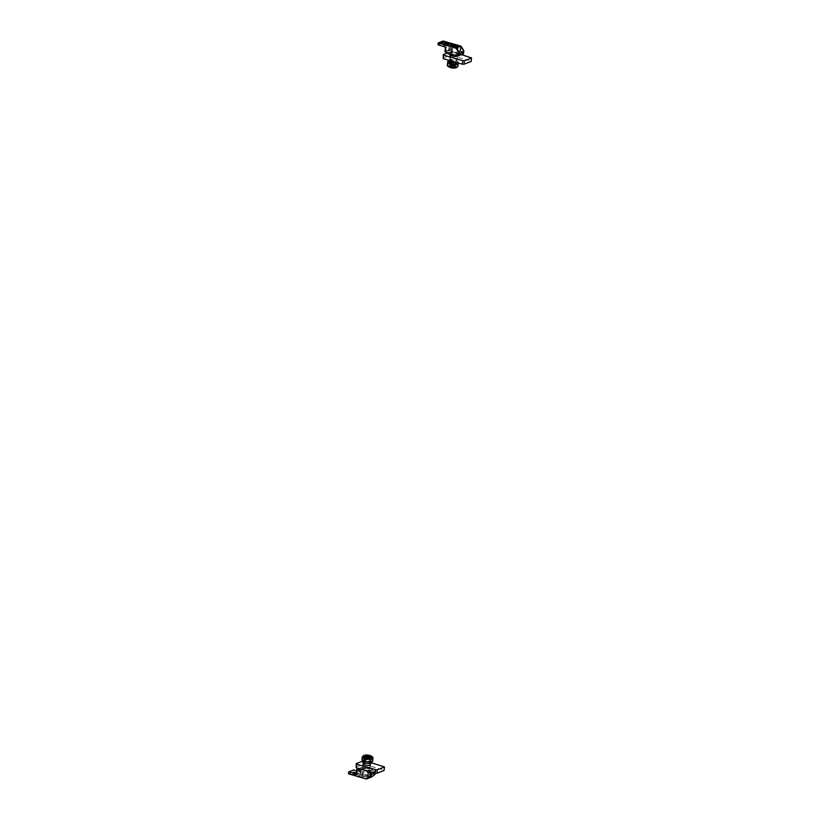 <?xml version="1.0" encoding="UTF-8"?>
<svg xmlns="http://www.w3.org/2000/svg" width="820" height="820" viewBox="0 0 820 820"><rect width="100%" height="100%" fill="white"/><g stroke="black" fill="none" stroke-linecap="round" stroke-linejoin="round"><path stroke-width="0.61" stroke-dasharray="4.1 3.07" d="M455.325 58.076A3.721 1.087 -173 0 1 457.13 59.265A3.721 1.087 -173 0 1 451.553 59.532A3.721 1.087 -173 0 1 449.749 58.353A3.721 1.087 -173 0 1 455.325 58.076M450.446 54.479A3.721 1.087 -173 0 1 455.756 54.55A3.721 1.087 -173 0 1 457.529 55.545M442.82 58.148L449.934 55.401L451.625 55.463L452.056 51.926L461.465 54.632M471.121 57.41L471.121 61.49M451.625 55.463L470.69 60.946M447.976 52.798L450.364 51.865L449.934 55.401M452.056 51.926L450.364 51.865M455.725 53.197A3.311 0.963 -173 0 1 457.324 54.253A3.311 0.963 -173 0 1 452.373 54.499A3.311 0.963 -173 0 1 450.764 53.443A3.311 0.963 -173 0 1 455.725 53.197M444.983 51.937L449.924 50.02L450.375 45.192L445.434 47.109M438.085 44.987L443.025 43.081L450.375 45.192M443.025 43.081L437.962 44.792M443.138 41L442.902 42.886M449.421 42.804L449.268 44.065L448.673 43.101M455.366 54.919L460.307 53.003L463.341 53.884M460.307 53.003L460.122 53.905L456.555 55.258M448.048 53.792L452.988 51.875L460.051 53.905M452.988 51.875L447.925 53.587M449.924 50.02L452.958 50.891L452.865 51.68M449.268 44.065L444.327 45.971M452.958 50.891L448.017 52.808M440.658 43.224L439.694 43.593L439.766 42.968M439.694 43.593L443.507 44.69L447.279 43.234L446.387 42.978M447.279 43.234L447.351 42.609M443.507 44.69L443.579 44.065M458.821 51.701L455.971 52.798L456.545 48.154L459.22 52.398M455.971 52.798L459.067 53.905M449.565 50.799L450.231 45.387L449.575 50.789A4.038 1.179 -173 0 1 449.575 50.789A4.038 1.179 -173 0 1 451.584 50.02L452.63 49.62L449.944 48.851L445.844 50.43L449.565 50.799M448.519 51.209L449.186 45.787M445.844 50.43L446.5 45.018M449.944 48.851L450.405 45.09M452.63 49.62L453.296 44.208M451.584 50.02L452.24 44.608M454.977 66.707L455.233 64.585L455.09 66.932L453.06 65.969L449.708 66.451L451.892 67.343L455.09 66.932M457.529 46.986A2.921 0.851 -173 0 1 457.683 47.119A2.921 0.851 -173 0 1 457.744 47.222A2.921 0.851 -173 0 1 455.346 47.939A2.921 0.851 -173 0 1 452.015 46.853A2.921 0.851 -173 0 1 452.148 46.443A2.921 0.851 -173 0 1 452.322 46.34M451.594 47.191A3.311 0.963 -173 0 1 451.553 46.996A3.311 0.963 -173 0 1 451.748 46.719A3.311 0.963 -173 0 1 454.956 46.443A3.311 0.963 -173 0 1 458.001 47.488A3.311 0.963 -173 0 1 458.083 47.611A3.311 0.963 -173 0 1 458.124 47.806A3.311 0.963 -173 0 1 455.049 48.39A3.311 0.963 -173 0 1 451.594 47.191M448.017 61.582A5.371 1.568 -173 0 1 453.45 61.213A5.371 1.568 -173 0 1 458.185 62.996M454.393 67.394L454.505 64.995L454.249 67.117M454.393 67.025L454.649 64.903L455.356 64.811M455.233 64.585L454.393 64.401L454.126 66.522M453.87 66.399L454.126 64.278L453.726 66.112M453.06 65.969L453.316 63.847L452.619 63.939L452.363 66.061M451.953 66.03L452.209 63.909L451.369 63.724L451.102 65.836M450.815 63.796L450.703 66.194L450.959 64.073M450.559 66.287L450.815 64.175L450.118 64.257L449.852 66.379M449.975 66.605L450.231 64.483L451.082 64.677L450.815 66.789M451.082 66.912L451.482 65.077L451.226 67.199M451.892 67.343L452.148 65.221L452.845 65.139L452.589 67.25M452.999 67.281L453.255 65.159L454.106 65.354L453.839 67.465M454.393 67.424L454.659 65.303L454.106 65.354M452.148 65.221L451.482 65.077M450.815 63.765L451.369 63.724M453.316 63.847L453.983 64.001M454.649 64.903L454.239 67.096M449.842 60.598A3.393 0.984 -173 0 1 454.864 60.495A3.393 0.984 -173 0 1 456.514 61.572A3.393 0.984 -173 0 1 455.305 62.166M454.669 62.064A3.393 0.984 -173 0 1 456.32 63.14A3.393 0.984 -173 0 1 451.236 63.396A3.393 0.984 -173 0 1 449.596 62.32A3.393 0.984 -173 0 1 454.669 62.064M447.956 62.115A5.043 1.476 -173 0 1 455.51 61.746A5.043 1.476 -173 0 1 457.96 63.345M448.376 60.178A5.043 1.476 -173 0 1 455.705 60.178A5.043 1.476 -173 0 1 458.154 61.777A5.043 1.476 -173 0 1 456.771 62.586M368.262 767.1A3.721 1.087 -173 0 1 370.076 768.278A3.721 1.087 -173 0 1 364.5 768.555A3.721 1.087 -173 0 1 362.686 767.376A3.721 1.087 -173 0 1 368.262 767.1M363.598 763.399A3.721 1.087 -173 0 1 368.703 763.563A3.721 1.087 -173 0 1 370.158 764.209M355.757 767.171L362.881 764.424L364.562 764.486L365.002 760.95L371.87 762.928M384.067 766.433L384.067 770.513M364.562 764.486L383.637 769.97M362.091 761.36L363.311 760.888L362.881 764.424M365.002 760.95L363.311 760.888M364.531 769.908A3.311 0.963 7 0 0 369.492 769.662A3.311 0.963 7 0 0 367.883 768.606A3.311 0.963 7 0 0 362.922 768.852A3.311 0.963 7 0 0 364.531 769.908M366.929 776.376A3.311 0.963 -173 0 1 368.529 777.432A3.311 0.963 -173 0 1 363.578 777.678A3.311 0.963 -173 0 1 361.968 776.622A3.311 0.963 -173 0 1 366.929 776.376M356.751 769.344L361.692 767.428L361.128 772.061L356.177 773.967M362.491 775.556A4.038 1.179 7 0 0 360.492 776.314A4.038 1.179 7 0 0 360.482 776.335L356.751 775.966L360.861 774.377L363.547 775.146L362.491 775.556L363.157 770.144A4.038 1.179 7 0 0 361.148 770.902L357.417 770.554L361.528 768.965L364.203 769.734L363.157 770.144M354.732 775.669L359.672 773.752L371.296 777.155M372.249 772.337L375.273 771.169L375.17 773.178M348.674 771.979L353.615 770.062L353.389 771.948L348.449 773.854M356.577 770.749L361.128 772.061M361.692 767.428L358.832 768.483M359.949 770.093L364.89 768.186L361.856 767.315M364.89 768.186L365.064 767.284L360.677 769.016M367.739 771.046L372.208 769.314L365.146 767.284M372.208 769.314L368.108 771.149M375.273 771.169L372.229 770.298L372.331 769.519M354.824 774.869L359.826 772.501L359.672 773.752M358.545 773.434L353.389 771.948M353.789 772.46L357.602 773.557L353.83 775.013L350.017 773.916L353.871 771.835L357.684 772.932L353.912 774.387L350.099 773.291L353.871 771.835M354.886 774.408L359.826 772.501M372.229 770.298L369.215 771.466M350.099 773.291L350.017 773.916M353.912 774.387L353.83 775.013M357.684 772.932L357.602 773.557M370.568 774.859L367.421 774.018L371.583 772.409L371.316 774.592M371.583 772.409L374.637 773.311M367.421 774.018L366.735 778.918M364.203 769.734L363.547 775.146M361.528 768.965L360.861 774.377M357.417 770.554L356.751 775.966M360.103 771.323L359.437 776.735M361.148 770.923L360.482 776.335L361.148 770.902A4.038 1.179 7 0 0 361.148 770.923M370.476 774.9L370.322 776.14L366.847 778.662M365.136 756.358L365.013 758.51L365.279 756.399M368.231 776.253A2.921 0.851 7 0 0 364.9 775.166A2.921 0.851 7 0 0 362.502 775.884A2.921 0.851 7 0 0 362.573 775.986A2.921 0.851 7 0 0 365.269 776.919A2.921 0.851 7 0 0 368.098 776.663A2.921 0.851 7 0 0 368.231 776.253M368.651 775.915A3.311 0.963 7 0 0 365.207 774.716A3.311 0.963 7 0 0 362.132 775.3A3.311 0.963 7 0 0 362.173 775.495A3.311 0.963 7 0 0 362.255 775.617A3.311 0.963 7 0 0 365.3 776.663A3.311 0.963 7 0 0 368.508 776.386A3.311 0.963 7 0 0 368.692 776.109A3.311 0.963 7 0 0 368.651 775.915M372.628 761.032A5.371 1.568 7 0 0 372.567 760.714A5.371 1.568 7 0 0 366.96 758.756A5.371 1.568 7 0 0 361.958 759.72M366.53 756.993L366.12 758.828L366.386 756.706M366.12 756.583L365.863 758.705L365.013 758.51M364.9 758.295L365.597 758.203L365.812 756.511M365.751 758.11L365.863 755.712M366.284 756.634L366.151 757.752L367.001 757.947L367.093 757.147M367.514 757.096L367.401 757.967L368.2 757.055M368.867 757.198L368.918 758.305L369.041 757.239M369.318 757.29L369.174 758.428L370.025 758.623L370.25 756.747M370.394 756.727L370.138 758.838L369.43 758.93L369.697 756.819M369.43 758.93L369.687 757.239M369.143 757.26L368.887 759.381L368.036 759.197L368.303 757.075M367.893 757.044L367.637 759.166L366.929 759.258L367.196 757.137M366.263 759.105L366.929 759.258M368.887 759.381L369.43 759.31M368.764 758.028L368.108 757.875M366.151 757.752L365.597 757.823M369.01 759.709A3.393 0.984 -173 0 1 370.66 760.786A3.393 0.984 -173 0 1 365.577 761.042A3.393 0.984 -173 0 1 363.936 759.955A3.393 0.984 -173 0 1 369.01 759.709M368.815 761.278A3.393 0.984 -173 0 1 370.466 762.354A3.393 0.984 -173 0 1 365.382 762.61A3.393 0.984 -173 0 1 363.742 761.534A3.393 0.984 -173 0 1 368.815 761.278M362.102 761.329A5.043 1.476 -173 0 1 369.656 760.96A5.043 1.476 -173 0 1 372.106 762.559M364.746 761.36A5.043 1.476 -173 0 1 362.296 759.761A5.043 1.476 -173 0 1 369.851 759.381A5.043 1.476 -173 0 1 372.3 760.991A5.043 1.476 -173 0 1 364.746 761.36M449.801 49.825L444.86 51.732M460.922 46.115L463.853 50.871M456.473 55.237L460.204 53.792M459.241 52.449L459.118 53.648M457.919 66.369A5.371 1.568 7 0 0 457.857 66.051A5.371 1.568 7 0 0 452.25 64.103A5.371 1.568 7 0 0 447.259 65.057M448.181 66.379A4.377 1.281 -173 0 1 451.769 65.303A4.377 1.281 -173 0 1 456.771 66.932A4.377 1.281 -173 0 1 456.822 67.148M456.678 62.966A3.803 1.107 -173 0 1 453.562 63.898A3.803 1.107 -173 0 1 449.227 62.494A3.803 1.107 -173 0 1 452.353 61.561A3.803 1.107 -173 0 1 456.678 62.966M449.77 62.053A3.311 0.963 7 0 0 453.224 63.253A3.311 0.963 7 0 0 456.299 62.658A3.311 0.963 7 0 0 456.258 62.463A3.311 0.963 7 0 0 452.804 61.264A3.311 0.963 7 0 0 449.729 61.859A3.311 0.963 7 0 0 449.77 62.053M375.396 771.374L372.608 772.44M375.037 774.264L371.173 777.063M360.041 769.314L364.982 767.397M362.327 756.737A5.371 1.568 -173 0 1 367.329 755.774A5.371 1.568 -173 0 1 372.926 757.731M363.567 760.14A3.803 1.107 7 0 0 367.903 761.544A3.803 1.107 7 0 0 371.019 760.611A3.803 1.107 7 0 0 366.683 759.207A3.803 1.107 7 0 0 363.567 760.14M370.476 761.052A3.311 0.963 -173 0 1 370.517 761.247A3.311 0.963 -173 0 1 367.442 761.841A3.311 0.963 -173 0 1 363.998 760.632A3.311 0.963 -173 0 1 363.957 760.437A3.311 0.963 -173 0 1 367.032 759.853A3.311 0.963 -173 0 1 370.476 761.052M457.56 55.729L457.13 59.265M450.18 54.827L449.749 58.353M458.277 46.484L457.324 54.253M451.717 45.674L450.764 53.443M460.122 53.905L456.596 55.268M449.842 60.977L449.708 61.92C450.959 60.7 458.134 62.894 456.299 62.73L457.088 56.17M451.553 46.996L450.631 54.53M450.529 55.37L449.883 60.608M458.124 47.806L457.181 55.442M449.708 66.451L449.965 64.339M455.243 66.861L455.5 64.739M456.32 63.14L456.514 61.572M458.011 62.945L458.154 61.777M449.596 62.32L449.78 60.752M370.507 764.752L370.076 768.278M363.127 763.84L362.686 767.376M368.529 777.432L369.492 769.662M361.968 776.622L362.922 768.852M365.064 767.284L360.636 768.996M358.791 768.473L361.774 767.315M365.013 756.245L364.746 758.367M363.69 762.641L363.947 760.376C362.112 760.201 369.297 762.405 370.537 761.185L370.25 763.451M362.132 775.3L363.475 764.383M368.692 776.109L370.035 765.193M370.548 756.655L370.281 758.766M369.697 757.219L369.441 759.341M365.853 755.681L365.597 757.803M370.466 762.354L370.66 760.786M362.225 760.294L362.296 759.761M372.239 761.524L372.3 760.991M363.742 761.534L363.936 759.955"/><path stroke-width="1.23" d="M457.529 55.545A3.721 1.087 -173 0 1 457.56 55.729A3.721 1.087 -173 0 1 451.984 56.006A3.721 1.087 -173 0 1 450.18 54.827A3.721 1.087 -173 0 1 450.446 54.479M462.316 64.185L462.746 60.649L464.438 60.711L471.551 57.964L471.121 61.49L463.997 64.247L462.316 64.185L443.251 58.702L443.251 54.622L447.976 52.798M462.746 60.649L443.681 55.165L443.251 58.702M464.438 60.711L463.997 64.247M461.465 54.632L471.551 57.964M443.251 54.622L443.681 55.165M453.327 46.73A3.311 0.963 7 0 0 458.277 46.484A3.311 0.963 7 0 0 456.678 45.428A3.311 0.963 7 0 0 451.717 45.674A3.311 0.963 7 0 0 453.327 46.73M456.484 47.97L458.913 52.777L455.981 48.031L444.481 44.721L449.421 42.804L460.922 46.115L456.484 47.97L458.964 52.613M456.596 55.268L455.11 55.821L448.048 53.792L448.017 52.808L444.983 51.937L445.434 47.109L437.962 44.792L438.198 42.906L443.138 41L448.294 42.486L443.353 44.393L444.327 45.971L444.481 44.721M450.231 45.387A4.038 1.179 -173 0 1 450.241 45.366A4.038 1.179 -173 0 1 452.24 44.608L453.296 44.208L450.61 43.429L446.5 45.018L449.186 45.787L450.241 45.366M459.118 53.648L463.197 52.07L460.143 51.188L460.819 46.289L463.761 50.614L460.922 46.115M448.673 43.101L448.294 42.486M455.182 55.811L455.366 54.919L458.482 55.791L463.505 53.761L463.853 50.717L463.402 52.234L459.067 53.905L459.241 52.377L456.525 47.98M463.505 53.761L458.544 55.739M458.564 55.678L458.913 52.777M443.353 44.393L438.198 42.906M439.766 42.968L443.579 44.065L447.351 42.609L443.538 41.512L439.766 42.968M446.387 42.978L443.466 42.138L440.658 43.224M443.466 42.138L443.538 41.512M460.143 51.188L458.821 51.701M450.405 45.09L450.61 43.429M460.707 46.545L463.546 50.707L463.402 52.234M452.322 46.34A2.921 0.851 -173 0 1 454.987 46.186A2.921 0.851 -173 0 1 457.529 46.986M458.185 62.996A5.371 1.568 -173 0 1 458.226 63.068A5.371 1.568 -173 0 1 458.288 63.386A5.371 1.568 -173 0 1 453.296 64.349A5.371 1.568 -173 0 1 447.689 62.392A5.371 1.568 -173 0 1 447.628 62.074A5.371 1.568 -173 0 1 448.017 61.582M455.305 62.166A3.393 0.984 -173 0 1 451.43 61.828A3.393 0.984 -173 0 1 449.78 60.752A3.393 0.984 -173 0 1 449.842 60.598M458.011 62.945L457.96 63.345A5.043 1.476 -173 0 1 450.405 63.724A5.043 1.476 -173 0 1 447.956 62.115L448.14 60.547A5.043 1.476 -173 0 1 448.376 60.178M456.771 62.586A5.043 1.476 -173 0 1 450.59 62.146A5.043 1.476 -173 0 1 448.14 60.547M370.158 764.209A3.721 1.087 -173 0 1 370.507 764.752A3.721 1.087 -173 0 1 364.931 765.029A3.721 1.087 -173 0 1 363.127 763.84A3.721 1.087 -173 0 1 363.598 763.399M375.252 773.209L375.693 769.672L377.374 769.734L384.498 766.987L384.067 770.513L376.944 773.27L375.252 773.209L356.187 767.725L356.198 763.645L362.091 761.36M375.693 769.672L356.628 764.189L356.187 767.725M377.374 769.734L376.944 773.27M371.87 762.928L384.498 766.987M356.198 763.645L356.628 764.189M370.353 776.294L366.519 779L371.296 777.155L374.996 774.439L375.17 773.178M358.832 768.483L356.751 769.344L356.177 773.967L348.674 771.979L348.449 773.854L353.604 775.341L354.824 774.869M366.519 779L370.373 776.222L370.548 774.808L374.883 773.137L374.996 774.439L371.07 777.237L374.658 774.644L374.637 773.311M353.604 775.341L354.886 774.408L354.732 775.669L366.232 778.979M371.296 777.155L374.904 774.541M372.608 772.44L370.445 773.28L370.097 776.181M370.445 773.28L372.249 772.337M369.215 771.466L367.288 772.214L370.332 773.086M367.288 772.214L367.739 771.046M360.677 769.016L367.268 771.23M360.205 769.201L359.949 770.093L356.915 769.221M353.635 770L356.577 770.749M371.316 774.592L371.019 777.053M374.637 773.28L370.568 774.859L370.404 776.202M365.013 756.276L368.364 755.763L370.548 756.655L367.196 757.137L365.013 756.276M362.327 756.737L361.958 759.72A5.371 1.568 7 0 0 362.03 760.037A5.371 1.568 7 0 0 367.637 761.985A5.371 1.568 7 0 0 372.628 761.032L372.997 758.049A5.371 1.568 -173 0 1 367.995 759.002A5.371 1.568 -173 0 1 362.399 757.055A5.371 1.568 -173 0 1 362.327 756.737C365.371 754.236 368.867 754.39 372.833 757.208L372.997 758.049A5.371 1.568 -173 0 0 372.926 757.731M372.239 761.524L372.106 762.559A5.043 1.476 -173 0 1 364.551 762.928A5.043 1.476 -173 0 1 362.102 761.329L362.225 760.294M456.555 55.258L455.243 55.77M455.264 55.698L456.473 55.237M459.241 52.449L459.097 53.812M447.259 65.057A5.371 1.568 7 0 0 447.32 65.374A5.371 1.568 7 0 0 452.927 67.322A5.371 1.568 7 0 0 457.919 66.369C454.885 68.87 451.379 68.716 447.412 65.897L447.628 62.074M456.822 67.148A4.377 1.281 -173 0 1 452.814 67.978A4.377 1.281 -173 0 1 448.181 66.379M353.779 769.949L348.838 771.856M368.108 771.149L367.391 771.425M372.075 756.727A4.377 1.281 7 0 0 367.073 755.097A4.377 1.281 7 0 0 363.485 756.173A4.377 1.281 7 0 0 368.477 757.803A4.377 1.281 7 0 0 372.075 756.727M367.093 757.147L367.257 755.825M366.407 755.64L366.284 756.634M368.2 757.055L368.364 755.763M367.667 755.855L367.514 757.096M369.031 755.907L368.867 757.198M369.041 757.239L369.174 756.194M369.43 756.317L369.318 757.29M463.423 53.874L458.482 55.791M463.843 50.686L461.055 46.176M450.631 54.53L450.529 55.37M458.288 63.386L457.919 66.369M457.181 55.442L457.088 56.17M348.756 771.866L353.697 769.949M360.636 768.996L360.123 769.201M356.833 769.232L358.791 768.473M370.558 774.89L374.73 773.28M363.475 764.383L363.69 762.641M370.035 765.193L370.25 763.451"/></g></svg>
